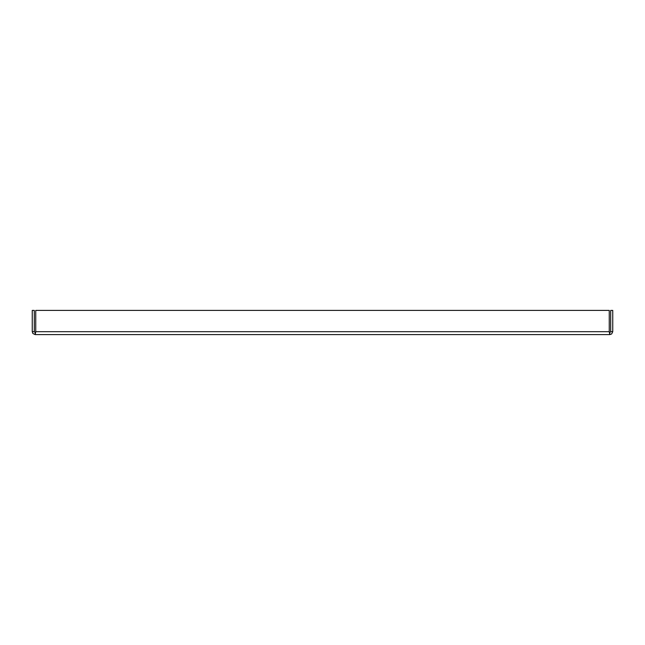 <?xml version="1.0" encoding="UTF-8"?>
<svg xmlns="http://www.w3.org/2000/svg" width="645" height="645" viewBox="0 0 645 645"><rect width="100%" height="100%" fill="white"/><g stroke="black" fill="none" stroke-linecap="round" stroke-linejoin="round"><path stroke-width="0.97" d="M609.727 332.506L609.839 334.594L611.654 333.957L612.75 331.683L612.75 310.406L610.702 310.406L610.702 331.683L609.839 332.546L609.307 331.804M612.75 331.683L610.702 331.683M609.839 334.594L35.161 334.594L35.741 331.683L609.259 331.683L609.727 334.449M35.161 334.594L35.161 332.546L34.298 331.683L34.298 310.406L32.25 310.406L32.25 331.683L32.887 333.497L35.161 334.594L35.628 332.546M32.25 331.683L34.298 331.683M609.259 331.683L609.259 310.406L35.741 310.406L35.741 331.683L35.161 332.546"/></g></svg>
